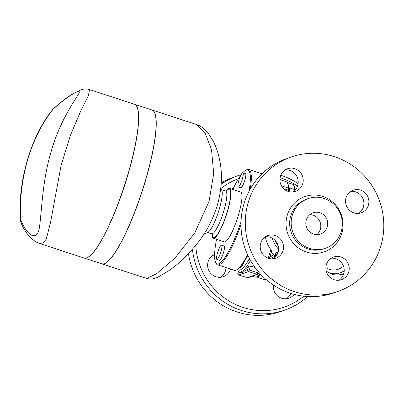 <?xml version="1.0" encoding="UTF-8"?>
<svg xmlns="http://www.w3.org/2000/svg" width="404" height="404" viewBox="0 0 404 404"><rect width="100%" height="100%" fill="white"/><g stroke="black" fill="none" stroke-linecap="round" stroke-linejoin="round"><path stroke-width="0.61" d="M294.152 294.38A11.984 11.625 -109.4 0 1 288.941 298.142A11.984 11.625 -109.4 0 1 273.402 285.047M286.34 298.723A11.984 11.625 70.6 0 0 290.749 293.385M230.457 269.064A11.984 11.625 -109.4 0 1 223.266 276.705A11.984 11.625 -109.4 0 1 215.943 276.77A11.984 11.625 -109.4 0 1 207.646 265.893A11.984 11.625 -109.4 0 1 214.615 254.363M214.595 255.217A11.984 11.625 70.6 0 0 212.923 255.262M220.665 277.285A11.984 11.625 70.6 0 0 225.957 267.594M231.659 189.077A11.984 11.625 -109.4 0 1 233.593 187.825M233.345 188.345A11.984 11.625 70.6 0 0 232.603 188.395M221.145 184.34A71.165 69.018 -109.4 0 1 237.678 175.785L233.381 177.3A71.165 69.018 70.6 0 0 221.235 182.992M188.496 253.707A71.165 69.018 70.6 0 0 280.578 311.575L284.876 310.06A71.165 69.018 -109.4 0 1 192.445 249.414M297.541 186.037A68.17 66.115 70.6 0 0 280.073 177.684M238.512 178.674A68.17 66.115 70.6 0 0 220.922 188.506M195.748 245.506A68.17 66.115 70.6 0 0 235.305 304.364A68.17 66.115 70.6 0 0 303.833 296.203M307.626 296.531A71.165 69.018 -109.4 0 1 284.881 310.06M237.678 175.785A71.165 69.018 -109.4 0 1 241.102 174.685M256.787 172.064A71.165 69.018 -109.4 0 1 263.898 172.109M280.775 175.255A71.165 69.018 -109.4 0 1 298.122 183.593M316.822 234.628A11.236 10.898 70.6 0 0 320.342 229.265A11.236 10.898 70.6 0 0 309.797 214.65M327.23 226.846A11.236 10.898 -109.4 0 1 320.478 234.027A11.236 10.898 -109.4 0 1 306.469 227.043A11.236 10.898 -109.4 0 1 313.024 212.827A11.236 10.898 -109.4 0 1 324.266 215.438A11.236 10.898 -109.4 0 1 327.23 226.846M358.601 213.378A11.984 11.625 70.6 0 0 363.782 201.768A11.984 11.625 70.6 0 0 355.581 191.865A11.984 11.625 70.6 0 0 350.859 191.355M360.575 190.112A11.984 11.625 -109.4 0 1 368.887 201.379A11.984 11.625 -109.4 0 1 361.201 212.797A11.984 11.625 -109.4 0 1 353.879 212.863A11.984 11.625 -109.4 0 1 345.566 201.596A11.984 11.625 -109.4 0 1 353.253 190.183A11.984 11.625 -109.4 0 1 360.575 190.112M338.921 280.24A11.984 11.625 70.6 0 0 343.728 273.755A11.984 11.625 70.6 0 0 331.179 258.222M348.723 272.003A11.984 11.625 -109.4 0 1 341.521 279.659A11.984 11.625 -109.4 0 1 329.538 276.876A11.984 11.625 -109.4 0 1 326.371 264.706A11.984 11.625 -109.4 0 1 333.573 257.045A11.984 11.625 -109.4 0 1 345.561 259.828A11.984 11.625 -109.4 0 1 348.723 272.003M273.24 258.802A11.984 11.625 70.6 0 0 277.841 244.814A11.984 11.625 70.6 0 0 265.504 236.784M268.524 258.292A11.984 11.625 -109.4 0 1 260.211 247.026A11.984 11.625 -109.4 0 1 267.892 235.608A11.984 11.625 -109.4 0 1 275.22 235.537A11.984 11.625 -109.4 0 1 283.527 246.804A11.984 11.625 -109.4 0 1 275.846 258.222A11.984 11.625 -109.4 0 1 268.524 258.292M292.92 191.935A11.984 11.625 70.6 0 0 297.521 177.952A11.984 11.625 70.6 0 0 285.184 169.917M280.376 176.402A11.984 11.625 -109.4 0 1 287.572 168.741A11.984 11.625 -109.4 0 1 299.561 171.523A11.984 11.625 -109.4 0 1 302.722 183.699A11.984 11.625 -109.4 0 1 295.526 191.355A11.984 11.625 -109.4 0 1 283.537 188.572A11.984 11.625 -109.4 0 1 280.376 176.402M250.303 189.006A50.192 9.817 -71.9 0 0 248.748 169.443A50.192 9.817 -71.9 0 0 246.576 169.791L245.677 170.271A49.44 9.671 108.1 0 1 248.98 191.43M241.026 221.862A49.44 9.671 108.1 0 1 215.61 262.383L216.054 263.302A50.192 9.817 -71.9 0 0 217.599 264.867A50.192 9.817 -71.9 0 0 240.986 224.715M247.566 254.661A50.192 9.817 108.1 0 1 236.537 269.988A50.192 9.817 108.1 0 1 234.36 270.337L217.599 264.867M236.537 269.988L237.436 269.508A49.44 9.671 -71.9 0 0 247.854 255.283M280.533 179.815L285.971 181.593A50.192 9.817 108.1 0 1 287.522 183.158A50.192 9.817 108.1 0 1 288.506 188.123A2.995 0.586 108.1 0 1 288.188 190.092L287.85 191.304M380.891 245.859A71.165 69.018 70.6 0 0 362.12 173.589A71.165 69.018 70.6 0 0 290.951 157.065A71.165 69.018 70.6 0 0 249.435 247.086A71.165 69.018 70.6 0 0 338.143 291.34A71.165 69.018 70.6 0 0 380.891 245.859M341.264 231.426A26.295 25.503 70.6 0 0 334.33 204.727A26.295 25.503 70.6 0 0 308.035 198.622A26.295 25.503 70.6 0 0 292.693 231.881A26.295 25.503 70.6 0 0 325.473 248.233A26.295 25.503 70.6 0 0 341.264 231.426M338.143 291.34L333.84 292.855A71.165 69.018 -109.4 0 1 245.127 248.601A71.165 69.018 -109.4 0 1 286.648 158.575L290.951 157.065M279.927 178.831L280.709 179.305L279.911 179.002M279.886 179.79L280.462 180.007L280.709 179.305M238.845 180.426A7.489 1.464 -71.9 0 0 238.239 186.941A7.489 1.464 -71.9 0 0 241.956 180.275A7.489 1.464 -71.9 0 0 242.89 172.7A7.489 1.464 -71.9 0 0 238.845 180.426M242.89 172.7L245.475 173.543A7.489 1.464 108.1 0 1 244.541 181.118A7.489 1.464 108.1 0 1 240.824 187.784L238.239 186.941M294.006 191.143L294.592 187.188L293.354 184.456L287.057 182.401M294.592 187.188A10.489 2.05 108.1 0 1 294.344 190.85M289.168 187.754L294.077 189.355M288.966 191.648L289.203 190.794A1.5 0.293 -71.9 0 0 289.365 189.809A48.692 9.524 -71.9 0 0 288.406 184.992L287.522 183.158M217.498 252.949A7.489 1.464 108.1 0 1 221.543 245.223A7.489 1.464 108.1 0 1 220.614 252.798A7.489 1.464 108.1 0 1 216.898 259.464A7.489 1.464 108.1 0 1 217.498 252.949M221.543 245.223L224.129 246.066A7.489 1.464 108.1 0 1 223.195 253.641A7.489 1.464 108.1 0 1 219.478 260.307L216.898 259.464M273.008 258.823L272.013 256.979L270.059 256.338M257.57 276.361L257.742 277.513L265.246 279.967L265.973 279.386M257.742 277.513L258.898 275.649A48.692 9.524 -71.9 0 0 260.681 274.281M260.247 273.811A50.192 9.817 108.1 0 1 257 276.664L258.792 275.705A48.692 9.524 -71.9 0 0 258.898 275.649M277.467 253.884L275.417 254.606A2.995 0.434 -163.6 0 0 275.336 254.672L275.912 252.879L278.104 252.136M340.976 274.528L343.304 274.957M212.029 233.916A26.22 5.126 -71.9 0 0 213.378 238.269L224.341 241.85A26.22 5.126 -71.9 0 0 238.501 214.807A26.22 5.126 -71.9 0 0 240.612 192.001L229.649 188.421A26.22 5.126 -71.9 0 0 225.988 191.143M213.378 238.269A26.22 5.126 -71.9 0 0 227.538 211.226A26.22 5.126 -71.9 0 0 229.649 188.421M220.781 188.208L221.776 190.269A22.473 4.393 108.1 0 1 219.276 209.115A22.473 4.393 108.1 0 1 208.111 232.138L203.793 234.436M22.195 216.625A11.236 3.687 -2.2 0 0 20.2 218.842A11.236 3.687 -2.2 0 0 20.599 219.756C18.584 178.77 30.78 137.33 53.151 109.146A11.236 6.419 -142 0 0 52.5 109.797L52.5 109.797A11.236 6.419 -142 0 0 52.459 109.853M20.2 218.842L20.2 218.842A11.236 11.236 0 0 0 21.104 222.836L21.104 222.836A11.236 8.418 -23.3 0 1 20.599 219.756C28.699 238.88 38.562 241.622 39.875 223.892C41.814 208.307 42.844 178.664 51.212 151.369C59.504 121.745 74.831 100.399 78.512 94.051C82.77 87.749 70.23 93.753 53.151 109.146A11.236 6.419 -132.6 0 1 53.747 108.444A11.236 11.236 0 0 0 52.5 109.797C31.012 136.123 18.054 180.386 20.2 218.842M21.109 222.846A11.236 8.418 -23.3 0 1 21.104 222.836C24.291 231.048 29.27 237.421 36.032 241.961L39.324 243.415L43.218 242.991L46.314 239.017L50.631 221.937L61.11 165.438L70.392 135.375L80.643 111.257L88.385 95.733L89.537 89.597L134.34 104.222A80.901 15.822 -71.9 0 1 127.831 174.599A80.901 15.822 -71.9 0 1 84.133 258.04L39.324 243.415M134.411 104.247A80.901 15.822 108.1 0 1 134.482 104.267L151.939 109.969A80.901 15.822 108.1 0 1 145.43 180.341A80.901 15.822 108.1 0 1 101.732 263.787L84.269 258.085A80.901 15.822 108.1 0 1 84.204 258.065M134.482 104.267A80.901 15.822 108.1 0 1 127.972 174.644A80.901 15.822 108.1 0 1 84.269 258.085M146.677 278.457C149.849 279.265 152.672 279.204 155.141 278.27L157.701 277.265L167.261 271.695C177.447 265.246 188.042 255.106 199.041 241.279C207.742 229.765 214.08 216.867 218.054 202.586C221.589 188.708 222.331 175.649 220.291 163.423C218.811 154.656 216.367 147.086 212.964 140.718L208.05 133.103C205.606 129.851 202.535 127.285 198.839 125.407L196.884 124.639L204.939 132.653L211.544 149.864L213.681 173.69L209.121 201.131L194.698 233.047L174.988 258.06L156.575 273.745L146.677 278.457L101.869 263.832A80.901 15.822 -71.9 0 0 145.571 180.386A80.901 15.822 -71.9 0 0 152.081 110.014A80.901 15.822 -71.9 0 0 152.01 109.994M215.61 262.383A49.44 9.671 108.1 0 1 216.549 239.304M232.82 189.456A49.44 9.671 108.1 0 1 240.885 175.099M242.824 172.685A49.44 9.671 108.1 0 1 245.677 170.271M325.892 267.605L327.705 268.599A17.231 14.201 -61.3 0 0 343.526 266.266M343.809 273.468A20.225 16.67 118.7 0 1 329.987 273.266L327.755 272.038A20.225 16.67 -61.3 0 0 344.208 270.832M326.245 271.079A20.225 16.67 -61.3 0 0 327.755 272.038M272.17 238.133A29.214 28.336 70.6 0 0 278.538 249.202M265.357 236.88C266.211 241.597 268.064 245.854 270.922 249.647L271.685 251.142L269.372 258.535M278.179 245.93A27.714 26.881 -109.4 0 1 274.836 240.092M237.456 269.493L237.911 270.433A50.192 9.817 -71.9 0 0 239.461 272.003L241.89 272.644L242.809 272.513L245.051 270.564A50.192 9.817 -71.9 0 0 248.516 266.327L250.455 265.978L255.055 267.483M270.922 249.647L268.246 258.196M257 276.664A50.192 9.817 108.1 0 1 254.823 277.018L252.354 276.21M249.394 258.393A1.5 0.293 108.1 0 1 249.031 259.227A48.692 9.524 108.1 0 1 237.557 269.438M243.779 262.403A7.868 1.54 108.1 0 1 240.526 267.569A7.868 1.54 108.1 0 1 240.218 267.165M239.461 272.003A50.192 9.817 -71.9 0 0 250.288 260.772A2.995 0.586 -71.9 0 0 250.485 260.393M340.431 274.589A18.725 15.433 -61.3 0 0 343.678 273.932M283.542 188.577L288.188 190.092L289.203 190.794M341.855 233.113A29.29 28.406 70.6 0 0 307.979 195.667A29.29 28.406 70.6 0 0 293.809 243.819A29.29 28.406 70.6 0 0 341.855 233.113M325.473 248.233L323.957 248.763A26.295 25.503 -109.4 0 1 291.178 232.416A26.295 25.503 -109.4 0 1 306.515 199.157L308.035 198.622M275.927 252.874L275.417 254.606A0.747 0.727 70.6 0 0 275.907 255.545L276.73 255.252M276.27 255.934A2.247 0.328 16.4 0 1 275.907 255.545M277.992 252.147L277.508 253.798M212.312 234.093A25.467 4.979 -71.9 0 0 217.822 233.961A25.467 4.979 -71.9 0 0 227.366 211.287A25.467 4.979 -71.9 0 0 226.326 191.168M212.731 234.552L211.746 233.8A22.473 4.393 -71.9 0 0 223.882 210.62A22.473 4.393 -71.9 0 0 225.69 191.072L226.932 191.042M289.365 189.809L288.506 188.123L281.447 185.82M275.972 256.328A29.214 28.336 -109.4 0 1 271.311 252.328M275.599 256.772A21.725 21.069 -109.4 0 1 270.609 254.576M273.907 258.338A23.599 22.887 -109.4 0 1 272.533 257.818M248.516 266.327L247.526 269.69L245.051 270.564M258.065 271.326L257.646 272.761L249.263 270.029L250.455 265.978M248.5 271.569L256.883 274.306L247.243 277.694L238.86 274.957L248.5 271.569A1.5 0.293 -71.9 0 0 249.263 270.029L247.526 269.69A1.5 1.454 70.6 0 0 248.5 271.569M240.234 272.256L237.88 273.079L238.421 271.251M238.774 274.927A1.5 0.293 -71.9 0 0 238.814 274.962A1.5 0.293 -71.9 0 0 238.86 274.957A1.5 1.454 -109.4 0 1 237.88 273.079L237.86 273.165M238.395 271.225L237.84 273.114A1.5 1.5 0 0 0 238.814 274.962L247.192 277.694A1.5 1.5 0 0 0 248.157 277.684A1.5 1.454 -109.4 0 1 247.243 277.694A1.5 0.293 108.1 0 1 247.192 277.694A1.5 0.293 108.1 0 1 247.157 277.669M258.696 273.341L257.646 272.761A1.5 0.293 108.1 0 1 256.883 274.306A1.5 1.454 70.6 0 0 258.696 273.341M249.031 259.227L250.798 260.939M262.09 173.796L248.748 169.443M241.087 267.362L240.279 267.1M275.336 254.672L275.412 255.308L276.26 255.949M225.69 191.072L221.503 189.703M211.746 233.8L207.555 232.431M53.747 108.444C60.822 102.101 67.089 97.298 72.553 94.031L81.083 89.779C84.29 88.774 87.107 88.713 89.537 89.597M196.884 124.639L152.081 110.014M275.831 256.5L271.22 252.636M248.157 277.684L257.797 274.296A1.5 1.5 0 0 0 258.737 273.306L258.999 272.417"/></g></svg>
